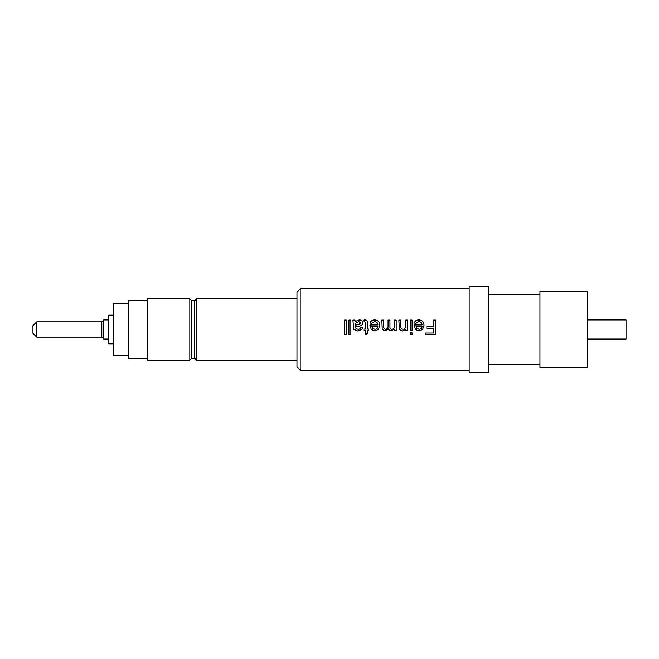 <?xml version="1.0" encoding="UTF-8"?>
<svg xmlns="http://www.w3.org/2000/svg" width="659" height="659" viewBox="0 0 659 659"><rect width="100%" height="100%" fill="white"/><g stroke="black" fill="none" stroke-linecap="round" stroke-linejoin="round"><path stroke-width="0.99" d="M344.435 320.192L346.321 320.192M348.965 320.192L350.86 320.192M355.58 325.126L358.43 324.59L360.877 323.067L358.809 321.584L355.876 323.099L355.596 324.582L355.58 325.126L358.43 324.549C359.814 324.574 360.63 324.063 360.877 323.009M361.816 329.5L357.697 330.966L353.924 329.5L353.595 328.619L352.936 320.101L354.83 320.101L355.399 321.394L359.237 319.92C361.363 319.903 362.541 320.9 362.763 322.902C362.664 324.475 361.824 325.488 360.259 325.933L355.596 326.823L356.074 328.717L358.035 329.278C359.46 329.385 360.341 328.825 360.687 327.597L362.574 327.787L361.816 329.5L357.697 330.983L353.883 329.426M352.977 320.192L354.83 320.192L355.399 321.468L359.237 320.01C361.371 319.994 362.541 320.982 362.763 322.968M365.597 329.088L365.597 323.001L364.641 321.584L363.9 321.625L363.71 320.076L365.045 319.92C366.964 320.035 367.78 321.09 367.491 323.075L367.491 329.088L368.809 329.096L368.809 330.793L367.491 330.793L367.491 333.405L365.597 334.475L365.597 330.793L363.9 330.793L363.9 329.088L365.597 329.096L363.9 329.088M363.71 320.167L365.045 320.01C366.964 320.126 367.78 321.164 367.491 323.132M371.841 326.633L372.533 328.388L374.806 329.278C376.569 329.228 377.599 328.355 377.887 326.658L371.841 326.633L372.533 328.371L374.806 329.278C376.569 329.228 377.599 328.347 377.887 326.633M370.004 323.132C370.646 321.065 372.211 320.027 374.699 320.01C378.027 320.225 379.716 322.004 379.773 325.357L378.381 329.5L374.798 330.983L371.281 329.5L369.954 324.945L377.887 324.945C377.755 322.877 376.684 321.757 374.666 321.584L371.857 323.256L370.004 323.067C370.646 320.982 372.211 319.936 374.699 319.92C378.027 320.134 379.716 321.938 379.773 325.324M369.946 325.464L369.954 324.986L377.887 324.945M388.571 329.5L391.224 330.983L394.304 329.113L391.224 330.966L388.365 328.981L385.095 330.966L382.253 329.5L381.833 320.101L383.719 320.101L383.719 326.683C383.53 328.231 384.148 329.088 385.548 329.278C387.319 329.063 388.159 328.034 388.069 326.197L388.069 326.164C388.159 328.017 387.319 329.055 385.548 329.278L385.548 329.278C384.139 329.08 383.53 328.215 383.719 326.683L383.719 326.707M394.304 320.192L396.191 320.192M391.767 329.278C393.67 328.998 394.51 327.754 394.304 325.546L394.304 325.513C394.519 327.729 393.67 328.981 391.767 329.278L391.767 329.278C390.466 329.171 389.856 328.38 389.955 326.913C389.864 328.371 390.466 329.171 391.767 329.278M388.069 320.192L389.955 320.192M381.833 320.192L383.719 320.192M405.664 320.192L407.559 320.192M402.913 329.278C404.873 329.121 405.796 327.976 405.664 325.834L405.664 325.801C405.796 327.951 404.881 329.113 402.913 329.278L402.913 329.278C401.323 329.105 400.598 328.174 400.754 326.477L400.754 326.452C400.598 328.157 401.315 329.096 402.913 329.278M398.86 320.192L400.754 320.192M405.664 325.801L405.664 320.101L407.559 320.101L407.559 330.793L405.664 330.793L405.664 329.286L402.385 330.966L399.37 329.5L398.86 320.101L400.754 320.101L400.754 326.452M410.203 320.192L412.089 320.192M416.06 326.633L416.752 328.388L419.025 329.278C420.796 329.228 421.826 328.355 422.106 326.658L416.06 326.633L416.752 328.371L419.025 329.278C420.796 329.228 421.826 328.347 422.106 326.633M414.231 323.132C414.873 321.065 416.439 320.027 418.918 320.01C422.246 320.225 423.943 322.004 424.001 325.357L422.608 329.5L419.017 330.983L415.508 329.5L414.182 324.945L422.106 324.945C421.982 322.877 420.912 321.757 418.893 321.584L416.084 323.256L414.231 323.067C414.873 320.982 416.439 319.936 418.918 319.92C422.246 320.134 423.943 321.938 424.001 325.324M414.173 325.464L414.182 324.986L422.106 324.945M433.449 320.192L435.525 320.192M426.834 326.658L433.449 326.633L426.834 326.633L426.834 328.33L433.449 328.33L433.449 333.05L425.698 333.05L425.698 334.747L435.525 334.747L435.525 320.101L433.449 320.101L433.449 326.633M412.089 332.869L412.089 334.747L410.203 334.747L410.203 332.869L412.089 332.869M300.801 370.638L296.978 366.808L296.978 292.192L300.801 288.362L300.801 370.638L469.167 370.638M412.089 329.5L412.089 330.793L410.203 330.793L410.203 320.101L412.089 320.101L412.089 329.5M405.507 329.5L402.385 330.983L399.37 329.5M394.304 325.513L394.304 320.101L396.191 320.101L396.191 330.793L394.304 330.793L394.304 329.113M387.994 329.5L385.095 330.983L382.253 329.5M350.86 329.5L350.86 334.747L348.965 334.747L348.965 320.101L350.86 320.101L350.86 329.5M346.321 329.5L346.321 334.747L344.435 334.747L344.435 320.101L346.321 320.101L346.321 329.5M469.167 329.5L469.167 372.549L488.294 372.549L488.294 286.451L469.167 286.451L469.167 329.5M539.952 329.5L539.952 367.763L587.787 367.763L587.787 291.237L539.952 291.237L539.952 329.5M587.787 319.936L626.05 319.936L626.05 339.064L587.787 339.064M36.78 337.153L36.78 321.847L32.95 325.67L32.95 333.33L36.78 337.153L101.824 337.153L103.743 339.064L108.71 339.064M36.78 321.847L101.824 321.847L101.824 337.153M101.824 321.847L103.743 319.936L103.743 339.064M113.307 315.15L108.71 315.15L108.71 343.85L113.307 343.85M128.612 303.288L113.307 303.288L113.307 355.712L128.612 355.712M147.74 300.224L128.612 300.224L128.612 358.776L147.74 358.776M189.833 298.791L147.74 298.791L147.74 360.209L189.833 360.209L189.833 298.791L191.744 300.71L191.744 358.29L189.833 360.209M191.744 300.71L194.619 300.71L194.619 358.29L196.53 360.209L296.978 360.209M194.619 300.71L196.53 298.791L196.53 360.209M355.58 327.259L356.074 328.709L358.035 329.278C359.452 329.385 360.341 328.816 360.687 327.581L362.574 327.77M367.491 329.088L368.809 329.088M389.955 326.889L389.955 320.101L388.069 320.101L388.069 326.164M435.525 334.698L425.698 334.698M422.608 329.5L419.017 330.966L415.508 329.5M412.089 334.698L410.203 334.698M412.089 330.777L410.203 330.777M407.559 330.777L405.664 330.777M396.191 330.777L394.304 330.777M378.381 329.5L374.798 330.966L371.281 329.5M368.809 330.777L367.491 330.777M367.491 333.372L365.597 334.426M365.597 330.793L363.9 330.777M350.86 334.698L348.965 334.698M346.321 334.698L344.435 334.698M488.294 364.707L539.952 364.707M191.744 358.29L194.619 358.29M196.53 298.791L296.978 298.791M103.743 319.936L108.71 319.936M488.294 294.293L539.952 294.293M300.801 288.362L469.167 288.362"/></g></svg>
